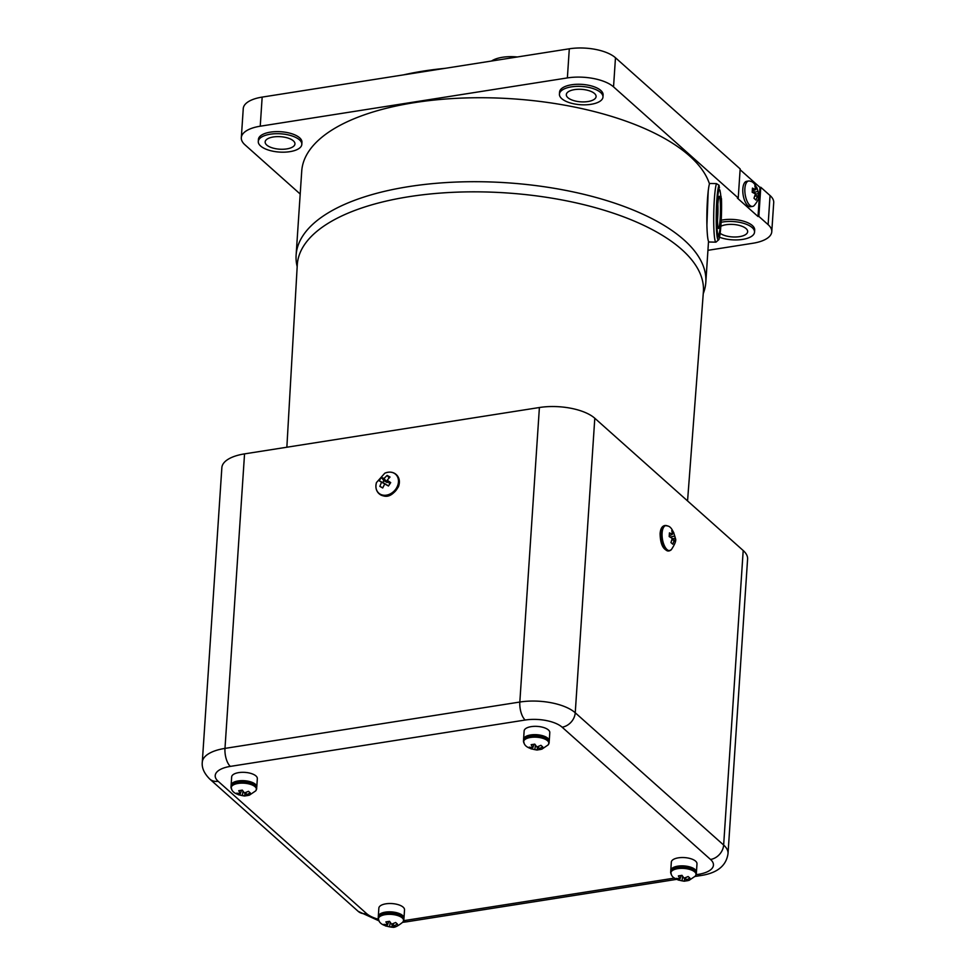 <?xml version="1.0" encoding="UTF-8"?>
<svg xmlns="http://www.w3.org/2000/svg" width="976" height="976" viewBox="0 0 976 976"><rect width="100%" height="100%" fill="white"/><g stroke="black" fill="none" stroke-linecap="round" stroke-linejoin="round"><path stroke-width="1.46" d="M403.869 918.697A12.859 5.392 -176.2 0 0 403.979 918.135A12.859 5.392 -176.2 0 0 402.612 915.488A12.859 5.392 -176.2 0 0 388.35 911.852A12.859 5.392 -176.2 0 0 378.31 916.427A12.859 5.392 -176.2 0 0 378.346 917.001M378.31 916.427L378.859 908.119A12.859 5.392 3.8 0 1 388.899 903.532A12.859 5.392 3.8 0 1 403.161 907.168A12.859 5.392 3.8 0 1 404.528 909.815L403.979 918.135M402.893 922.088C397.818 926.2 394.292 927.895 392.328 927.176L385.679 926.004L383.861 924.37L387.582 924.797L385.886 921.893L389.522 921.32L391.596 924.174L395.67 922.515L397.5 924.15L393.621 925.968L395.463 926.627L391.693 927.2C384.239 926.078 379.957 923.845 378.859 920.49A12.639 5.307 3.8 0 1 386.386 914.488A12.639 5.307 3.8 0 1 402.246 917.916A12.639 5.307 3.8 0 1 402.893 922.088L403.857 919.856A12.859 5.392 -176.2 0 0 402.49 917.196A12.859 5.392 -176.2 0 0 388.241 913.573A12.859 5.392 -176.2 0 0 378.2 918.148A12.859 5.392 -176.2 0 0 378.383 919.246M389.607 926.602L390.193 922.357M385.679 926.004L385.849 924.748M388.716 921.527L387.582 924.797M393.194 923.65L393.621 925.968M391.84 927.2L392.279 923.967M696.327 872.703A12.859 5.392 -176.2 0 0 696.437 872.154A12.859 5.392 -176.2 0 0 695.071 869.494A12.859 5.392 -176.2 0 0 680.821 865.871A12.859 5.392 -176.2 0 0 670.78 870.446A12.859 5.392 -176.2 0 0 670.805 871.007M670.78 870.446L671.329 862.125A12.859 5.392 3.8 0 1 681.37 857.55A12.859 5.392 3.8 0 1 695.632 861.174A12.859 5.392 3.8 0 1 696.986 863.833L696.437 872.154M695.363 876.094L689.056 880.364L684.298 881.206L678.149 880.01L676.319 878.388L680.052 878.815L678.357 875.911L681.98 875.338L684.066 878.18L688.141 876.533L689.971 878.156L686.091 879.986L687.934 880.633L684.164 881.206C676.697 880.084 672.415 877.851 671.329 874.496A12.639 5.307 3.8 0 1 678.857 868.506A12.639 5.307 3.8 0 1 694.717 871.922A12.639 5.307 3.8 0 1 695.363 876.094L696.327 873.874A12.859 5.392 -176.2 0 0 694.961 871.214A12.859 5.392 -176.2 0 0 680.699 867.591A12.859 5.392 -176.2 0 0 670.658 872.166A12.859 5.392 -176.2 0 0 670.854 873.252M682.065 880.62L682.651 876.375M678.149 880.01L678.32 878.766M681.175 875.533L680.052 878.815M685.664 877.668L686.091 879.986M684.298 881.206L684.749 877.973M549.134 741.504A12.859 5.392 -176.2 0 0 549.244 740.943A12.859 5.392 -176.2 0 0 547.878 738.295A12.859 5.392 -176.2 0 0 533.616 734.672A12.859 5.392 -176.2 0 0 523.575 739.247A12.859 5.392 -176.2 0 0 523.612 739.808M523.575 739.247L524.136 730.926A12.859 5.392 3.8 0 1 534.177 726.351A12.859 5.392 3.8 0 1 548.427 729.975A12.859 5.392 3.8 0 1 549.793 732.622L549.244 740.943M548.158 744.895L541.863 749.165L537.105 750.007L530.956 748.812L529.126 747.189L532.847 747.616L531.164 744.7L534.787 744.139L536.873 746.982L540.948 745.322L542.766 746.957L538.898 748.787L540.741 749.434L536.971 750.007C529.504 748.885 525.222 746.652 524.124 743.297A12.639 5.307 3.8 0 1 531.664 737.295A12.639 5.307 3.8 0 1 547.524 740.723A12.639 5.307 3.8 0 1 548.158 744.895L549.134 742.663A12.859 5.392 -176.2 0 0 547.768 740.015A12.859 5.392 -176.2 0 0 533.506 736.38A12.859 5.392 -176.2 0 0 523.465 740.967A12.859 5.392 -176.2 0 0 523.648 742.053M534.872 749.409L535.458 745.176M530.956 748.812L531.127 747.555M533.982 744.334L532.847 747.616M538.459 746.457L538.898 748.787M537.105 750.007L537.556 746.774M381.543 482.181L379.139 480.765L381.384 477.398L384.032 478.447L387.155 475.41L390.01 477.02L387.191 480.229L390.705 482.62L388.46 485.987L384.715 483.95L382.702 487.988L379.835 486.377L381.543 482.181L385.898 484.474M387.191 480.229L389.741 483.974M384.715 483.95L388.582 485.78M379.835 486.377L382.775 487.805M381.384 477.398L383.958 480.729L382.763 482.522L385.996 484.328M387.838 481.571L387.191 482.534L383.958 480.729M387.191 482.534L384.032 478.447M379.139 480.765L382.763 482.522M387.155 475.41L389.107 477.935M378.298 919.233A27.56 11.566 3.8 0 1 366.537 913.548L218.136 781.276A27.56 11.566 3.8 0 1 230.336 766.392L525.186 720.032A27.56 11.566 3.8 0 1 562.127 727.193L710.528 859.466A27.56 11.566 3.8 0 1 698.316 874.35A13.774 5.929 81.1 0 0 701.293 875.484C711.223 873.849 725.778 869.579 728.023 853.585L747.592 559.065A41.334 17.348 -176.2 0 0 743.2 550.525L594.799 418.253A41.334 17.348 -176.2 0 0 539.399 407.517L244.549 453.877A41.334 17.348 -176.2 0 0 221.857 467.675L202.288 762.195C201.642 767.783 204.143 773.407 209.791 779.092L358.192 911.352L379.176 920.954M667.584 525.979C670.732 526.393 673.33 530.456 675.368 538.154L675.124 541.887L674.257 540.155L672.793 544.205L670.963 542.583L672.232 538.362L669.182 536.58L669.426 532.896L672.513 534.275L671.756 530.578L673.586 532.201L675.38 538.374C676.466 540.216 675.099 543.986 671.317 549.695A12.639 5.441 -98.9 0 1 664.937 546.804A12.639 5.441 -98.9 0 1 662.106 533.042A12.639 5.441 -98.9 0 1 666.84 525.674A12.639 5.441 -98.9 0 1 667.584 525.979L665.107 525.503A12.859 5.539 81.1 0 0 661.325 533.067A12.859 5.539 81.1 0 0 669.097 550.903A12.859 5.539 81.1 0 0 670.158 550.476M674.526 536.08L670.183 537.093M675.368 538.203L672.122 538.959M671.878 539.935L674.257 540.155M669.316 535.714L672.513 534.275M673.586 532.201L672.305 532.506M231.117 785.229L231.666 776.908A12.859 5.392 3.8 0 1 241.706 772.333A12.859 5.392 3.8 0 1 255.968 775.957A12.859 5.392 3.8 0 1 257.335 778.616L256.773 786.937A12.859 5.392 -176.2 0 0 255.407 784.277A12.859 5.392 -176.2 0 0 241.157 780.654A12.859 5.392 -176.2 0 0 231.117 785.229A12.859 5.392 -176.2 0 0 231.141 785.802M706.905 225.066L708.21 191.015M719.397 187.77L719.031 185.245L716.457 183.622L709.601 183.464A29.853 2.843 -88.7 0 0 706.856 216.282A29.853 2.843 -88.7 0 0 709.088 241.999L715.945 242.158A29.853 2.843 -88.7 0 1 713.712 216.44A29.853 2.843 -88.7 0 1 716.457 183.622M719.397 189.612A22.753 2.159 -88.7 0 0 716.738 212.304A22.753 2.159 -88.7 0 0 718.397 235.106A22.753 2.159 -88.7 0 0 720.825 218.953A22.753 2.159 -88.7 0 0 720.508 193.394L719.995 190.552A22.753 2.159 -88.7 0 0 719.397 189.612L718.519 189.588M721.484 199.043L720.776 196.164M721.008 196.176A24.595 2.342 -88.7 0 1 720.8 222.54A24.595 2.342 -88.7 0 1 718.348 236.948A24.595 2.342 -88.7 0 1 716.555 212.304A24.595 2.342 -88.7 0 1 719.446 187.77A24.595 2.342 -88.7 0 1 719.483 187.77M297.18 266.655A205.302 86.132 3.8 0 1 296.118 255.102A205.302 86.132 3.8 0 1 408.846 186.599A205.302 86.132 3.8 0 1 705.819 282.308A205.302 86.132 3.8 0 1 703.245 293.617M296.118 255.102L301.73 171.117A205.265 86.12 3.8 0 1 414.434 102.626A205.265 86.12 3.8 0 1 709.467 183.878M246.001 792.451L246.428 794.769L248.27 795.428L244.647 795.989L245.086 792.768M255.7 790.877L249.405 795.147L244.5 796.001C237.034 794.879 232.764 792.634 231.666 789.291A12.639 5.307 3.8 0 1 239.205 783.289A12.639 5.307 3.8 0 1 255.053 786.717A12.639 5.307 3.8 0 1 255.7 790.877L256.664 788.657A12.859 5.392 -176.2 0 0 255.297 785.997A12.859 5.392 -176.2 0 0 241.035 782.374A12.859 5.392 -176.2 0 0 230.995 786.949A12.859 5.392 -176.2 0 0 231.19 788.047M244.647 795.989L242.414 795.403L243 791.158M241.511 790.328L240.389 793.598L238.693 790.694L242.316 790.121L244.403 792.963L248.477 791.316L250.307 792.939L246.428 794.769M242.414 795.403L238.486 794.806L236.656 793.171L240.389 793.598M238.486 794.806L238.656 793.549M740.113 169.702L759.962 187.392L760.78 187.27L758.84 216.379L758.023 216.513L737.417 198.14L738.234 198.018L740.162 168.897L615.478 57.755A34.441 14.457 -176.2 0 0 569.301 48.8L262.166 97.1A34.441 14.457 -176.2 0 0 243.256 108.592L241.316 137.714A34.441 14.457 3.8 0 1 260.238 126.209L262.166 97.1M770.052 195.529L768.124 224.651A34.441 14.457 3.8 0 1 771.772 231.763L773.712 202.642A34.441 14.457 -176.2 0 0 770.052 195.529L760.78 187.27M241.316 137.714A34.441 14.457 3.8 0 0 244.976 144.826L300.205 194.041M444.849 68.369A190.601 79.971 -176.2 0 0 403.43 74.884M273.353 136.969A14.933 6.259 3.8 0 1 294.947 143.936A14.933 6.259 3.8 0 1 279.636 149.194A14.933 6.259 3.8 0 1 265.155 141.959A14.933 6.259 3.8 0 1 273.353 136.969M594.506 93.501A14.933 6.259 3.8 0 1 596.092 96.575A14.933 6.259 3.8 0 1 580.781 101.833A14.933 6.259 3.8 0 1 566.312 94.599A14.933 6.259 3.8 0 1 577.963 89.292A14.933 6.259 3.8 0 1 594.506 93.501M720.861 226.261A14.933 6.259 3.8 0 1 737.685 225.041A14.933 6.259 3.8 0 1 747.665 231.678A14.933 6.259 3.8 0 1 739.466 236.656A14.933 6.259 3.8 0 1 720.154 233.337M270.254 134.212A21.814 9.15 3.8 0 1 301.816 144.387A21.814 9.15 3.8 0 1 279.441 152.073A21.814 9.15 3.8 0 1 258.286 141.496A21.814 9.15 3.8 0 1 270.254 134.212M258.286 141.496L258.42 139.422A21.814 9.15 3.8 0 1 270.401 132.138A21.814 9.15 3.8 0 1 301.95 142.313L301.816 144.387M600.655 92.537A21.814 9.15 3.8 0 1 602.973 97.039A21.814 9.15 3.8 0 1 580.598 104.725A21.814 9.15 3.8 0 1 559.431 94.147A21.814 9.15 3.8 0 1 576.462 86.376A21.814 9.15 3.8 0 1 600.655 92.537M559.431 94.147L559.577 92.061A21.814 9.15 3.8 0 1 576.609 84.302A21.814 9.15 3.8 0 1 600.789 90.451A21.814 9.15 3.8 0 1 603.107 94.953L602.973 97.039M721.13 222.296A21.814 9.15 3.8 0 1 743.541 223.309A21.814 9.15 3.8 0 1 754.533 232.129A21.814 9.15 3.8 0 1 742.565 239.413A21.814 9.15 3.8 0 1 719.519 237.241M721.24 220.222A21.814 9.15 3.8 0 1 743.663 221.223A21.814 9.15 3.8 0 1 754.68 230.055L754.533 232.129M707.929 250.32L752.862 243.256A34.441 14.457 3.8 0 0 771.772 231.763M569.301 48.8L567.373 77.921A34.441 14.457 3.8 0 1 613.538 86.864L615.478 57.755M567.373 77.921L260.238 126.209M517.292 56.974A26.413 11.078 -176.2 0 0 491.501 61.037M768.124 224.651L758.84 216.379M738.234 198.018L613.538 86.864M758.023 216.513L759.962 187.392M752.655 206.4L750.605 206.717A12.859 5.539 -98.9 0 1 742.834 188.868A12.859 5.539 -98.9 0 1 746.603 181.316L748.653 180.987A12.859 5.539 -98.9 0 1 749.556 181.011A12.859 5.539 -98.9 0 1 750.239 181.243C753.74 181.731 756.534 185.806 758.633 193.443L758.694 194.358C759.462 197.372 757.925 201.141 754.082 205.668A12.859 5.539 -98.9 0 1 752.655 206.4A12.859 5.539 -98.9 0 1 744.883 188.551A12.859 5.539 -98.9 0 1 748.653 180.987M756.034 200.104L753.972 198.262L755.448 193.919L752.191 192.272L752.459 188.112L755.729 189.759L754.802 185.782L756.864 187.624L758.645 193.626L758.364 197.774L757.51 195.749L756.034 200.104M752.484 190.271L755.729 189.759M755.802 196.017L755.924 194.053L753.862 192.211L754.009 190.027M754.863 196.176L757.51 195.749M758.645 193.626L755.924 194.053M757.791 191.589L753.862 192.211M756.864 187.624L755.473 187.843M403.527 920.917A12.859 5.392 -176.2 0 0 403.857 919.856L403.893 919.38A12.859 5.392 3.8 0 1 403.857 919.624M402.527 916.732A12.859 5.392 3.8 0 1 403.893 919.38L402.21 915.891C400.794 914.256 397.22 913.072 391.51 912.353C381.165 912.523 382.568 913.67 380.616 914.268L378.224 917.684A12.859 5.392 3.8 0 1 388.265 913.109A12.859 5.392 3.8 0 1 402.527 916.732M378.224 917.916A12.859 5.392 3.8 0 1 378.224 917.684L378.859 920.49M695.998 874.923A12.859 5.392 -176.2 0 0 696.327 873.874L696.352 873.398A12.859 5.392 3.8 0 1 696.327 873.63M694.985 870.738A12.859 5.392 3.8 0 1 696.352 873.398L694.68 869.909C693.265 868.262 689.69 867.091 683.969 866.371C673.635 866.529 675.026 867.688 673.086 868.286L670.695 871.69A12.859 5.392 3.8 0 1 680.736 867.115A12.859 5.392 3.8 0 1 694.985 870.738M670.695 871.934A12.859 5.392 3.8 0 1 670.695 871.69L671.329 874.496M548.793 743.724A12.859 5.392 -176.2 0 0 549.134 742.663L549.159 742.199A12.859 5.392 3.8 0 1 549.134 742.431M547.792 739.54A12.859 5.392 3.8 0 1 549.159 742.199L547.487 738.71C546.06 737.063 542.497 735.88 536.776 735.16C526.43 735.331 527.833 736.49 525.893 737.075L523.502 740.491A12.859 5.392 3.8 0 1 533.543 735.916A12.859 5.392 3.8 0 1 547.792 739.54M523.49 740.723A12.859 5.392 3.8 0 1 523.502 740.491L524.124 743.297M396.207 474.519A12.859 10.272 131.7 0 1 396.317 474.629L396.085 474.421C392.938 471.835 389.168 471.432 384.788 473.214A12.639 10.102 131.7 0 1 396.463 475.178A12.639 10.102 131.7 0 1 388.79 494.539A12.639 10.102 131.7 0 1 376.48 482.534C375.223 487.097 376.053 490.782 378.969 493.624A12.859 10.272 -48.3 0 0 395.207 490.855A12.859 10.272 -48.3 0 0 396.085 474.421A12.859 10.272 -48.3 0 0 392.132 472.445M376.565 489.915A12.859 10.272 -48.3 0 0 378.969 493.624L379.2 493.832A12.859 10.272 131.7 0 1 379.091 493.722M396.317 474.629A12.859 10.272 131.7 0 1 395.439 491.062A12.859 10.272 131.7 0 1 379.2 493.832C383.422 496.528 390.217 499.822 398.452 486.719C400.197 481.79 399.489 477.764 396.317 474.629M539.399 407.517L519.83 702.037L224.98 748.397L244.549 453.877M666.254 525.588A12.859 5.539 81.1 0 0 665.107 525.503L664.644 525.576A12.859 5.539 -98.9 0 1 664.876 525.552M660.862 533.14A12.859 5.539 -98.9 0 1 664.644 525.576C661.996 526.186 660.484 528.858 660.105 533.591C660.301 544.157 663.143 549.952 668.633 550.976A12.859 5.539 -98.9 0 1 660.862 533.14M668.865 550.94A12.859 5.539 -98.9 0 1 668.633 550.976L671.317 549.695M743.2 550.525L723.643 845.045L575.242 712.773L594.799 418.253M698.316 874.35L696.169 874.691M674.636 878.071L403.698 920.673M562.127 727.193A13.774 11.017 -48.3 0 0 575.242 712.773A41.334 17.348 -176.2 0 0 519.83 702.037A13.774 5.929 81.1 0 0 525.186 720.032M710.528 859.466A13.774 11.017 -48.3 0 0 723.643 845.045A41.334 17.348 -176.2 0 1 728.023 853.585M403.637 920.856A13.774 5.929 81.1 0 0 406.443 921.844L676.612 879.364M366.537 913.548A13.774 11.017 131.7 0 1 358.192 911.352M218.136 781.276A13.774 11.017 131.7 0 1 209.791 779.092M230.336 766.392A13.774 5.929 -98.9 0 1 224.98 748.397A41.334 17.348 -176.2 0 0 202.288 762.195M717.824 203.63A13.774 1.305 -88.7 0 1 717.433 221.027M717.665 205.558A16.08 1.525 -88.7 0 1 720.349 203.154A16.08 1.525 -88.7 0 1 718.678 228.372A16.08 1.525 -88.7 0 1 717.665 205.558M721.471 198.701A27.56 2.623 -88.7 0 1 719.373 237.68A27.56 2.623 -88.7 0 1 716.213 220.271A27.56 2.623 -88.7 0 1 719.031 185.245M286.859 447.228L297.277 264.935A203.496 85.376 3.8 0 1 409.029 196.688A203.496 85.376 3.8 0 1 703.379 291.909L687.555 500.932M231.031 786.717A12.859 5.392 3.8 0 1 231.031 786.485A12.859 5.392 3.8 0 1 241.072 781.898A12.859 5.392 3.8 0 1 255.334 785.534A12.859 5.392 3.8 0 1 256.7 788.181A12.859 5.392 3.8 0 1 256.664 788.413M256.334 789.718A12.859 5.392 -176.2 0 0 256.664 788.657L255.017 784.692C253.601 783.057 250.027 781.874 244.305 781.154C233.972 781.312 235.375 782.471 233.423 783.069L231.031 786.485L231.666 789.291M384.788 473.214L376.48 482.534M695.034 876.46L701.293 875.484M402.685 922.32L406.443 921.844M717.921 226.896L718.055 227.127C718.141 230.519 716.713 217.123 717.665 205.655L718.568 197.786M718.397 235.106L717.506 235.094M715.945 242.158L718.885 239.62C720.898 231.8 721.764 218.221 721.496 198.884M708.527 241.353L705.819 282.308"/></g></svg>
